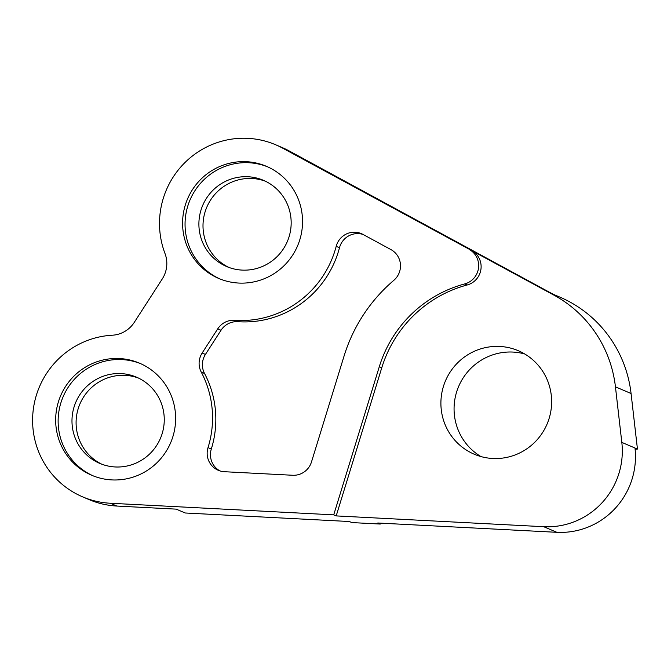 <?xml version="1.0" encoding="UTF-8"?>
<svg xmlns="http://www.w3.org/2000/svg" width="671" height="671" viewBox="0 0 671 671"><rect width="100%" height="100%" fill="white"/><g stroke="black" fill="none" stroke-linecap="round" stroke-linejoin="round"><path stroke-width="1.01" d="M471.554 250.417A18.746 18.402 113.1 0 1 467.15 284.99A121.862 119.623 -66.9 0 0 381.774 367.742L336.196 515.907L333.722 514.858L110.287 503.242A84.361 82.818 -66.9 0 1 82.567 496.834A84.361 82.818 -66.9 0 1 34.011 404.881A84.361 82.818 -66.9 0 1 112.3 335.215A28.123 27.603 113.1 0 0 134.301 322.332L162.256 278.968A28.123 27.603 113.1 0 0 166.702 266.11A28.123 27.603 113.1 0 0 164.991 253.487A84.361 82.818 -66.9 0 1 185.146 162.365A84.361 82.818 -66.9 0 1 275.647 144.76A84.361 82.818 -66.9 0 1 282.558 148.098L554.036 295.198A121.862 119.623 -66.9 0 1 615.441 386.84L621.816 442.399A74.993 73.609 -66.9 0 1 621.992 458.025A74.993 73.609 -66.9 0 1 543.72 526.701L336.196 515.907M467.15 284.99L464.676 283.942A18.746 18.402 -66.9 0 0 469.088 249.36M400.419 267.603A18.746 18.402 -66.9 0 0 390.933 249.595L362.927 234.389A18.746 18.402 -66.9 0 0 336.205 246.332A98.427 96.616 113.1 0 1 234.64 320.293A18.746 18.402 -66.9 0 0 217.723 328.865L202.147 353.03A18.746 18.402 -66.9 0 0 201.25 372.078A98.427 96.616 113.1 0 1 212.12 427.108A98.427 96.616 113.1 0 1 208.018 447.632A18.746 18.402 -66.9 0 0 224.416 471.713L292.682 475.261A18.746 18.402 -66.9 0 0 311.495 461.933L344.08 355.999A159.354 156.427 113.1 0 1 393.81 280.344A18.746 18.402 -66.9 0 0 400.419 267.603M363.003 234.431A18.746 18.402 -66.9 0 0 339.492 247.733A98.427 96.616 113.1 0 1 237.937 321.694A18.746 18.402 -66.9 0 0 221.011 330.266L205.435 354.431A18.746 18.402 -66.9 0 0 204.546 373.487A98.427 96.616 113.1 0 1 215.408 428.509A98.427 96.616 113.1 0 1 211.306 449.033A18.746 18.402 -66.9 0 0 219.937 470.908M55.928 414.342A60.927 59.811 -66.9 0 0 91.759 475.278A60.927 59.811 -66.9 0 0 175.374 424.106A60.927 59.811 -66.9 0 0 139.543 363.179A60.927 59.811 -66.9 0 0 55.928 414.342M140.776 363.716A60.927 59.811 -66.9 0 0 58.394 415.399A60.927 59.811 -66.9 0 0 92.992 475.789M182.847 217.488A60.927 59.811 -66.9 0 0 218.671 278.423A60.927 59.811 -66.9 0 0 302.285 227.251A60.927 59.811 -66.9 0 0 266.454 166.324A60.927 59.811 -66.9 0 0 182.847 217.488M267.687 166.861A60.927 59.811 -66.9 0 0 185.313 218.545A60.927 59.811 -66.9 0 0 219.912 278.935M441.141 397.97A56.247 55.207 -66.9 0 0 474.212 454.208A56.247 55.207 -66.9 0 0 551.394 406.978A56.247 55.207 -66.9 0 0 518.331 350.732A56.247 55.207 -66.9 0 0 441.141 397.97M480.981 456.582A56.247 55.207 113.1 0 1 454.309 403.581A56.247 55.207 113.1 0 1 524.722 353.978M553.273 294.301L559.689 297.035A121.862 119.623 113.1 0 1 631.067 393.5L637.45 449.058L634.984 448.01A74.993 73.609 113.1 0 1 635.152 463.636A74.993 73.609 113.1 0 1 556.88 532.313L377.79 523.003L380.256 524.051L351.822 522.575L349.356 521.518L185.221 512.988L176.179 509.13L116.871 506.051L110.287 503.242M290.971 227.175A46.869 46.005 113.1 0 1 226.655 266.538A46.869 46.005 113.1 0 1 199.094 219.669A46.869 46.005 113.1 0 1 263.409 180.306A46.869 46.005 113.1 0 1 290.971 227.175M265.448 181.237A46.869 46.005 -66.9 0 0 203.204 221.422A46.869 46.005 -66.9 0 0 228.727 267.36M164.059 424.03A46.869 46.005 113.1 0 1 99.736 463.393A46.869 46.005 113.1 0 1 72.183 416.523A46.869 46.005 113.1 0 1 136.498 377.161A46.869 46.005 113.1 0 1 164.059 424.03M138.536 378.092A46.869 46.005 -66.9 0 0 76.293 418.276A46.869 46.005 -66.9 0 0 101.816 464.215M554.036 295.198L558.146 296.951L289.134 150.908A84.361 82.818 -66.9 0 0 282.231 147.57L275.647 144.76M82.567 496.834L89.151 499.635A84.361 82.818 -66.9 0 0 116.871 506.051M464.676 283.942A121.862 119.623 -66.9 0 0 379.308 366.685L333.722 514.858M637.45 449.058L635.127 449.369M380.541 523.145L380.256 524.051M211.306 449.033L208.018 447.632M556.88 532.313L543.72 526.701M289.134 150.908L282.558 148.098M631.067 393.5L615.441 386.84M634.984 448.01L621.816 442.399M381.774 367.742L379.308 366.685M204.546 373.487L201.25 372.078M205.435 354.431L202.147 353.03M221.011 330.266L217.723 328.865M237.937 321.694L234.64 320.293M339.492 247.733L336.205 246.332"/></g></svg>
